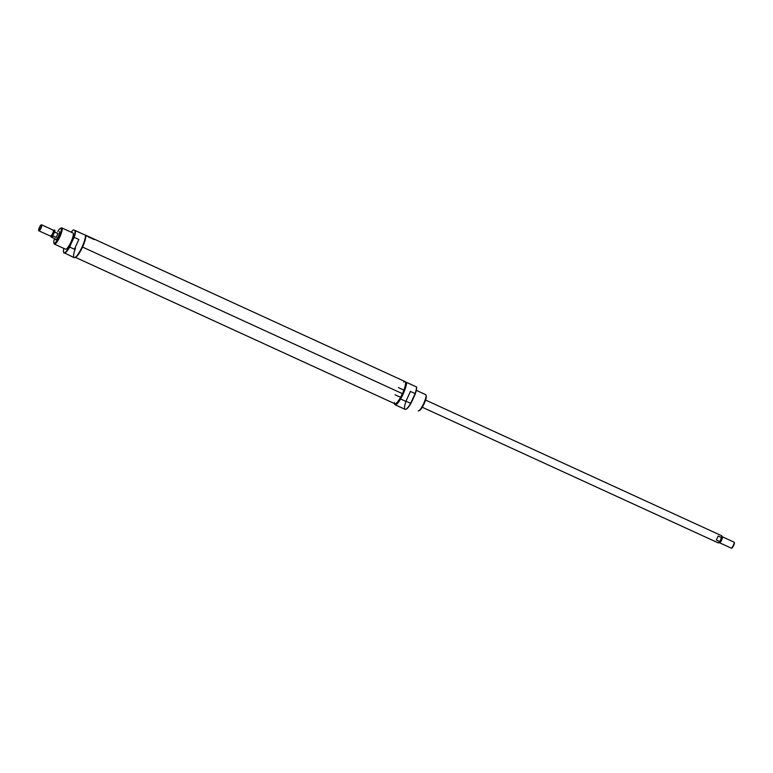 <?xml version="1.0" encoding="UTF-8"?>
<svg xmlns="http://www.w3.org/2000/svg" width="773" height="773" viewBox="0 0 773 773"><rect width="100%" height="100%" fill="white"/><g stroke="black" fill="none" stroke-linecap="round" stroke-linejoin="round"><path stroke-width="1.16" d="M75.464 248.307A13.035 2.792 -65.4 0 0 77.29 255.283A13.035 2.792 -65.4 0 0 85.523 235.263L73.474 229.832A12.697 2.725 -65.4 0 0 71.232 232.209A12.697 2.725 -65.4 0 1 73.474 229.832L75.087 230.489A12.697 2.725 -65.4 0 1 73.512 237.978L74.169 237.321L78.856 239.475L74.401 249.235L69.715 247.08A13.035 2.792 114.6 0 1 64.178 253.109A13.035 2.792 114.6 0 1 64.149 253.1A13.035 2.792 114.6 0 1 63.724 252.549A13.035 2.792 114.6 0 1 63.657 252.317A13.035 2.792 114.6 0 0 64.178 253.109A13.035 2.792 -65.4 0 0 69.715 247.08L73.512 237.978A12.697 2.725 -65.4 0 0 75.087 230.489L75.561 230.692A13.035 2.792 114.6 0 1 74.169 237.321L78.856 239.475L74.401 249.235L78.856 239.475L74.401 249.235L69.715 247.08L69.783 246.162A12.697 2.725 114.6 0 1 64.014 252.674A12.697 2.725 -65.4 0 0 69.783 246.162L74.169 237.321A13.035 2.792 114.6 0 0 75.561 230.692L85.629 235.321A12.697 2.725 114.6 0 1 82.064 247.611A12.697 2.725 114.6 0 1 75.213 257.457A12.697 2.725 114.6 0 1 75.01 257.525A12.697 2.725 114.6 0 0 81.899 247.94A12.697 2.725 114.6 0 0 85.629 235.321L85.523 235.263A13.035 2.792 -65.4 0 1 81.629 247.93A13.035 2.792 -65.4 0 1 74.797 257.631L75.213 257.457M64.014 252.674A12.697 2.725 -65.4 0 1 63.811 248.404A12.697 2.725 -65.4 0 0 63.579 252.133A12.697 2.725 -65.4 0 0 64.014 252.674L74.111 257.66A13.035 2.792 -65.4 0 0 74.797 257.631M65.589 249.225A8.909 1.913 -65.4 0 1 65.56 249.206A8.909 1.913 -65.4 0 0 65.57 249.215A8.909 1.913 -65.4 0 0 65.589 249.225A8.909 1.913 -65.4 0 0 71.039 241.872A8.909 1.913 -65.4 0 0 73 233.021A8.909 1.913 -65.4 0 0 72.981 233.011A8.909 1.913 114.6 0 1 71.058 241.833A8.909 1.913 114.6 0 1 65.589 249.225L54.458 244.123A8.909 1.913 114.6 0 1 54.448 244.113A8.909 1.913 114.6 0 1 54.149 243.737L53.868 242.896A8.252 1.768 -65.4 0 0 54.149 243.253A8.252 1.768 -65.4 0 0 59.212 236.412A8.252 1.768 -65.4 0 0 60.99 228.238A8.252 1.768 -65.4 0 0 60.565 228.267A8.252 1.768 -65.4 0 0 57.811 231.504A8.252 1.768 114.6 0 1 60.99 228.238L61.85 227.909A8.909 1.913 114.6 0 1 61.869 227.919A8.909 1.913 114.6 0 1 59.908 236.77A8.909 1.913 114.6 0 1 54.458 244.123L54.149 243.253A8.252 1.768 114.6 0 1 54.506 238.702A8.252 1.768 -65.4 0 0 53.868 242.896M60.565 228.267L61.396 227.938A8.909 1.913 114.6 0 1 61.85 227.909A8.909 1.913 -65.4 0 0 60.932 228.228M55.685 239.852A4.522 0.966 -65.4 0 0 55.695 239.862A4.522 0.966 -65.4 0 0 58.458 236.132A4.522 0.966 -65.4 0 0 59.453 231.639A4.522 0.966 -65.4 0 0 59.444 231.639A4.522 0.966 114.6 0 1 58.468 236.113A4.522 0.966 114.6 0 1 55.695 239.862M84.837 234.944A12.204 2.619 114.6 0 1 84.866 234.944A12.204 2.619 114.6 0 1 85.204 234.992A12.204 2.619 114.6 0 1 85.484 235.243A12.204 2.619 -65.4 0 0 84.837 234.944M85.668 235.717A12.204 2.619 114.6 0 1 82.556 247.06A12.204 2.619 114.6 0 1 75.889 257.051A12.204 2.619 114.6 0 0 82.556 247.06A12.204 2.619 -65.4 0 0 85.668 235.717M75.039 257.177L394.887 403.767A12.204 2.619 -65.4 0 0 395.235 403.815A12.204 2.619 -65.4 0 0 402.404 393.66A12.204 2.619 -65.4 0 0 405.323 381.804A12.204 2.619 -65.4 0 0 405.062 381.582L93.707 238.876A12.204 2.619 -65.4 0 0 93.63 238.857A12.204 2.619 114.6 0 1 94.151 239.553A12.204 2.619 -65.4 0 0 93.707 238.876M85.204 234.992L87.842 236.2A12.204 2.619 114.6 0 1 88.286 236.867L94.151 239.553L88.286 236.867A12.204 2.619 -65.4 0 0 86.972 236.335M405.419 381.978A12.01 2.58 114.6 0 1 405.525 382.113A12.01 2.58 114.6 0 1 402.656 393.776A12.01 2.58 114.6 0 1 395.602 403.777A12.01 2.58 114.6 0 1 395.428 403.777A12.01 2.58 114.6 0 0 402.656 393.776A12.01 2.58 -65.4 0 0 405.419 381.978M93.185 238.78A12.204 2.619 -65.4 0 1 94.006 239.437L88.412 236.876A12.204 2.619 114.6 0 0 87.909 236.229A12.204 2.619 114.6 0 1 87.977 236.258A12.204 2.619 114.6 0 1 88.412 236.876L94.006 239.437A12.204 2.619 -65.4 0 0 93.572 238.818L92.489 238.345A12.204 2.619 114.6 0 1 92.576 238.384L93.011 238.586A12.204 2.619 -65.4 0 0 92.905 238.519L92.441 238.316M92.258 238.538L92.828 238.799A12.204 2.619 114.6 0 1 92.837 238.838L92.142 238.519A12.204 2.619 -65.4 0 0 92.016 238.239L92.702 238.548A12.204 2.619 114.6 0 1 92.712 238.577L92.161 238.326A12.204 2.619 114.6 0 1 92.2 238.403L92.721 238.644A12.204 2.619 114.6 0 1 92.731 238.673L92.209 238.442A12.204 2.619 114.6 0 1 92.258 238.538L92.828 238.799A12.204 2.619 114.6 0 1 92.837 238.838L92.721 238.644A12.204 2.619 114.6 0 1 92.731 238.673L92.209 238.442A12.204 2.619 114.6 0 1 92.258 238.538L92.258 238.538M90.48 237.611L90.914 237.813A12.204 2.619 114.6 0 1 90.924 237.842L90.489 237.649A12.204 2.619 114.6 0 1 90.547 237.784L90.422 237.726A12.204 2.619 -65.4 0 0 90.296 237.446L90.914 237.736A12.204 2.619 114.6 0 1 90.934 237.765L90.431 237.533A12.204 2.619 114.6 0 1 90.48 237.611L90.914 237.813A12.204 2.619 114.6 0 1 90.924 237.842L90.489 237.649A12.204 2.619 114.6 0 1 90.547 237.784L90.48 237.611A12.204 2.619 114.6 0 0 90.431 237.533L90.914 237.736A12.204 2.619 114.6 0 1 90.934 237.765L90.296 237.446A12.204 2.619 -65.4 0 1 90.422 237.726L90.48 237.611M89.175 237.04L88.692 236.818A12.204 2.619 114.6 0 1 88.75 236.963L88.624 236.905A12.204 2.619 -65.4 0 0 88.499 236.625L88.624 236.683A12.204 2.619 114.6 0 1 88.673 236.789L89.166 237.011A12.204 2.619 -65.4 0 0 89.108 236.905L89.224 236.963A12.204 2.619 114.6 0 1 89.349 237.243L89.233 237.185A12.204 2.619 -65.4 0 0 89.175 237.04L88.692 236.818A12.204 2.619 114.6 0 1 88.75 236.963L89.166 237.011A12.204 2.619 -65.4 0 0 89.108 236.905L89.224 236.963A12.204 2.619 114.6 0 1 89.349 237.243L89.233 237.185A12.204 2.619 -65.4 0 0 89.175 237.04L89.166 237.011M90.306 237.35A12.204 2.619 114.6 0 1 90.46 237.398A12.204 2.619 114.6 0 1 90.586 237.466A12.204 2.619 -65.4 0 0 90.306 237.35L89.166 236.828A12.204 2.619 -65.4 0 0 89.05 236.751A12.204 2.619 -65.4 0 0 88.914 236.702A12.204 2.619 114.6 0 1 89.166 236.818L89.166 236.818M87.977 236.258L88.615 236.548A12.204 2.619 114.6 0 1 88.731 236.625M91.745 237.997L92.905 238.519A12.204 2.619 114.6 0 1 93.011 238.586L92.576 238.384A12.204 2.619 -65.4 0 0 92.47 238.316L90.895 237.591M89.745 237.234L90.286 237.669L89.736 237.243M91.813 238.152A12.204 2.619 114.6 0 1 91.948 238.432L91.243 237.92A12.204 2.619 114.6 0 1 91.34 238.152L91.214 238.094A12.204 2.619 -65.4 0 0 91.088 237.813L91.794 238.306A12.204 2.619 -65.4 0 0 91.697 238.094L91.813 238.152A12.204 2.619 114.6 0 1 91.948 238.432L91.243 237.92A12.204 2.619 114.6 0 1 91.34 238.152L91.214 238.094A12.204 2.619 -65.4 0 0 91.088 237.813L91.794 238.306A12.204 2.619 -65.4 0 0 91.697 238.094L91.813 238.152M92.692 238.567L92.702 238.548A12.204 2.619 114.6 0 1 92.712 238.577L92.161 238.326A12.204 2.619 114.6 0 1 92.2 238.403L92.142 238.519A12.204 2.619 -65.4 0 0 92.016 238.239L92.702 238.548M41.269 224.895A3.073 0.657 -65.4 0 0 41.191 224.885A3.073 0.657 -65.4 0 0 39.394 227.417A3.073 0.657 -65.4 0 0 38.65 230.422A3.073 0.657 -65.4 0 0 38.718 230.489A3.073 0.657 -65.4 0 0 40.602 227.938A3.073 0.657 -65.4 0 0 41.269 224.895L41.713 224.856A3.295 0.705 114.6 0 1 41.723 224.856A3.295 0.705 114.6 0 1 40.998 228.132A3.295 0.705 114.6 0 1 38.979 230.856A3.295 0.705 114.6 0 1 38.969 230.856A3.295 0.705 114.6 0 1 38.901 230.789A3.295 0.705 114.6 0 1 38.853 230.673A3.295 0.705 -65.4 0 0 38.979 230.856L38.718 230.489A3.073 0.657 114.6 0 1 39.384 227.446A3.073 0.657 114.6 0 1 41.269 224.895A3.073 0.657 -65.4 0 1 40.602 227.938A3.073 0.657 -65.4 0 1 38.718 230.489M51.723 236.152A2.802 0.599 -65.4 0 1 51.714 236.142A2.802 0.599 -65.4 0 0 51.714 236.152A2.802 0.599 -65.4 0 0 51.723 236.152A2.802 0.599 -65.4 0 0 53.434 233.833A2.802 0.599 -65.4 0 0 54.052 231.05A2.802 0.599 -65.4 0 0 54.042 231.05A2.802 0.599 114.6 0 1 53.443 233.823A2.802 0.599 114.6 0 1 51.723 236.152L51.173 235.9M41.713 224.856A3.295 0.705 114.6 0 1 41.008 228.122A3.295 0.705 114.6 0 1 38.979 230.856L50.632 236.2A3.295 0.705 -65.4 0 0 50.632 236.2A3.295 0.705 -65.4 0 0 50.632 236.2L50.632 236.2A3.295 0.705 -65.4 0 0 52.651 233.475A3.295 0.705 -65.4 0 0 53.376 230.199A3.295 0.705 -65.4 0 0 53.376 230.19L41.723 224.856M51.289 237.098A3.846 0.821 -65.4 0 1 51.202 235.91A3.846 0.821 -65.4 0 0 51.202 237.021A3.846 0.821 -65.4 0 0 51.289 237.098A3.846 0.821 -65.4 0 0 52.719 235.659L54.361 232.064A3.846 0.821 -65.4 0 0 54.381 230.093A3.846 0.821 -65.4 0 0 53.54 230.818A3.846 0.821 -65.4 0 1 54.361 232.064L57.965 233.485L56.149 237.466L52.806 235.939A3.962 0.85 114.6 0 1 51.414 237.282A3.962 0.85 114.6 0 1 51.405 237.282A3.962 0.85 114.6 0 1 51.327 237.205A3.962 0.85 114.6 0 1 51.269 237.089A3.962 0.85 114.6 0 0 51.414 237.282A3.962 0.85 -65.4 0 0 52.806 235.939L52.719 235.659A3.846 0.821 114.6 0 1 51.289 237.098L56.342 239.543M54.477 230.103A3.962 0.85 114.6 0 1 54.593 230.064A3.962 0.85 114.6 0 1 54.699 230.074A3.962 0.85 114.6 0 1 54.709 230.083A3.962 0.85 114.6 0 1 54.622 231.958L57.965 233.485L56.149 237.466L57.965 233.485L56.149 237.466L52.719 235.659L54.622 231.958A3.962 0.85 114.6 0 0 54.699 230.074A3.962 0.85 114.6 0 0 54.477 230.103M425.942 395.022L426.232 395.863A8.252 1.768 114.6 0 1 424.135 403.748A8.252 1.768 114.6 0 1 419.526 410.492L418.705 410.821A8.909 1.913 -65.4 0 0 423.681 403.535A8.909 1.913 -65.4 0 0 425.942 395.022A8.909 1.913 -65.4 0 0 425.652 394.645A8.909 1.913 -65.4 0 0 425.633 394.636A8.909 1.913 114.6 0 1 423.72 403.458A8.909 1.913 114.6 0 1 418.251 410.85A8.909 1.913 -65.4 0 0 418.705 410.821M395.129 404.791L405.091 409.352A13.035 2.792 -65.4 0 0 405.11 409.361A13.035 2.792 -65.4 0 0 405.777 409.323A13.035 2.792 -65.4 0 0 410.656 403.342L405.97 401.197L410.424 391.438L415.111 393.583A13.035 2.792 -65.4 0 0 416.502 386.954L406.54 382.384A13.035 2.792 114.6 0 1 402.018 396.336A13.035 2.792 114.6 0 1 395.129 404.791A13.035 2.792 114.6 0 1 394.703 404.24A13.035 2.792 114.6 0 1 394.645 404.018A13.035 2.792 114.6 0 0 401.206 397.882A13.035 2.792 114.6 0 0 406.54 382.384L406.067 382.181A12.697 2.725 -65.4 0 1 401.255 396.955A12.697 2.725 -65.4 0 1 394.559 403.825A12.697 2.725 -65.4 0 1 394.501 403.593A12.697 2.725 -65.4 0 0 401.09 397.274A12.697 2.725 -65.4 0 0 406.067 382.181L416.608 387.012A12.697 2.725 114.6 0 1 415.043 394.501L411.313 402.694A12.697 2.725 114.6 0 1 406.192 409.159A12.697 2.725 114.6 0 1 405.999 409.217A12.697 2.725 114.6 0 0 411.313 402.694L410.656 403.342L405.97 401.197L410.424 391.438L405.97 401.197L410.424 391.438L415.111 393.583L410.656 403.342A13.035 2.792 -65.4 0 1 405.11 409.361A13.035 2.792 114.6 0 1 405.931 401.438L401.245 399.283M718.281 542.917A3.962 0.85 -65.4 0 0 718.291 542.917A3.962 0.85 -65.4 0 0 718.301 542.926A3.962 0.85 -65.4 0 0 718.407 542.936A3.962 0.85 -65.4 0 0 719.692 541.573L719.953 541.458A3.846 0.821 114.6 0 1 718.619 542.907A3.846 0.821 114.6 0 1 718.523 542.897A3.846 0.821 114.6 0 0 719.953 541.458L721.509 537.593L718.165 536.066L721.509 537.593A3.962 0.85 -65.4 0 0 721.673 535.795A3.962 0.85 -65.4 0 0 721.596 535.718A3.962 0.85 -65.4 0 0 721.586 535.718A3.962 0.85 114.6 0 1 721.509 537.593L721.596 537.873A3.846 0.821 -65.4 0 0 721.731 535.911A3.846 0.821 114.6 0 1 721.798 535.979A3.846 0.821 114.6 0 1 721.596 537.873L719.692 541.573L716.349 540.047L719.692 541.573A3.962 0.85 -65.4 0 1 718.301 542.926L422.29 407.255L718.291 542.917A3.962 0.85 -65.4 0 1 718.281 542.917M716.349 540.047L718.165 536.066L716.349 540.047M719.837 542.356A2.802 0.599 -65.4 0 1 719.827 542.346A2.802 0.599 -65.4 0 0 719.827 542.356A2.802 0.599 -65.4 0 0 719.837 542.356A2.802 0.599 -65.4 0 0 721.547 540.037A2.802 0.599 -65.4 0 0 722.166 537.254A2.802 0.599 -65.4 0 0 722.156 537.254A2.802 0.599 114.6 0 1 721.557 540.027A2.802 0.599 114.6 0 1 719.837 542.356L719.46 542.182M722.369 536.8A3.295 0.705 -65.4 0 0 721.827 537.1A3.295 0.705 114.6 0 1 722.369 536.8L722.369 536.8A3.295 0.705 114.6 0 1 721.653 540.066A3.295 0.705 114.6 0 1 719.624 542.81A3.295 0.705 -65.4 0 0 719.624 542.81A3.295 0.705 -65.4 0 0 721.644 540.085A3.295 0.705 -65.4 0 0 722.369 536.8L734.031 542.144A3.295 0.705 -65.4 0 0 734.021 542.144A3.295 0.705 -65.4 0 1 734.099 542.211A3.295 0.705 -65.4 0 1 733.297 545.438A3.295 0.705 -65.4 0 1 731.374 548.163A3.295 0.705 -65.4 0 1 731.287 548.144A3.295 0.705 114.6 0 1 731.277 548.144L731.277 548.144A3.295 0.705 -65.4 0 0 731.287 548.144L719.624 542.81A3.295 0.705 114.6 0 1 719.489 542.202A3.295 0.705 -65.4 0 0 719.624 542.801L731.277 548.144M734.282 542.511A3.073 0.657 114.6 0 1 734.35 542.578A3.073 0.657 114.6 0 1 733.606 545.583A3.073 0.657 114.6 0 1 731.809 548.115A3.073 0.657 114.6 0 1 731.731 548.105A3.073 0.657 114.6 0 0 733.616 545.554A3.073 0.657 114.6 0 0 734.282 542.511M54.062 243.205A8.909 1.913 -65.4 0 0 54.458 244.123A8.909 1.913 114.6 0 0 59.927 236.731A8.909 1.913 114.6 0 0 61.85 227.909M54.149 243.253A8.252 1.768 -65.4 0 0 59.212 236.412A8.252 1.768 -65.4 0 0 60.99 228.238M82.353 246.974L402.656 393.776M403.709 382.046A12.204 2.619 114.6 0 1 402.404 393.66A12.204 2.619 -65.4 0 1 394.365 402.443M89.156 236.857L90.219 237.34M38.969 230.856L50.632 236.2A3.295 0.705 -65.4 0 0 52.661 233.465A3.295 0.705 -65.4 0 0 53.376 230.19M419.169 410.531A8.252 1.768 -65.4 0 0 424.135 403.748A8.252 1.768 -65.4 0 0 426.029 395.554M415.111 393.583A13.035 2.792 -65.4 0 0 416.502 386.954L416.608 387.012A12.697 2.725 114.6 0 1 415.043 394.501L415.111 393.583M731.287 548.144A3.295 0.705 -65.4 0 0 733.306 545.409A3.295 0.705 -65.4 0 0 734.021 542.144M65.57 249.215L54.448 244.113M73 233.021L61.869 227.919M90.46 237.398L89.05 236.751M51.714 236.152L50.834 235.746M54.052 231.05L53.173 230.644M416.289 390.355L425.652 394.645M401.332 397.651L395.1 394.8M721.596 535.718L425.585 400.056M404.627 390.452L398.395 387.602M719.827 542.356L718.948 541.95M722.166 537.254L721.286 536.849"/></g></svg>
